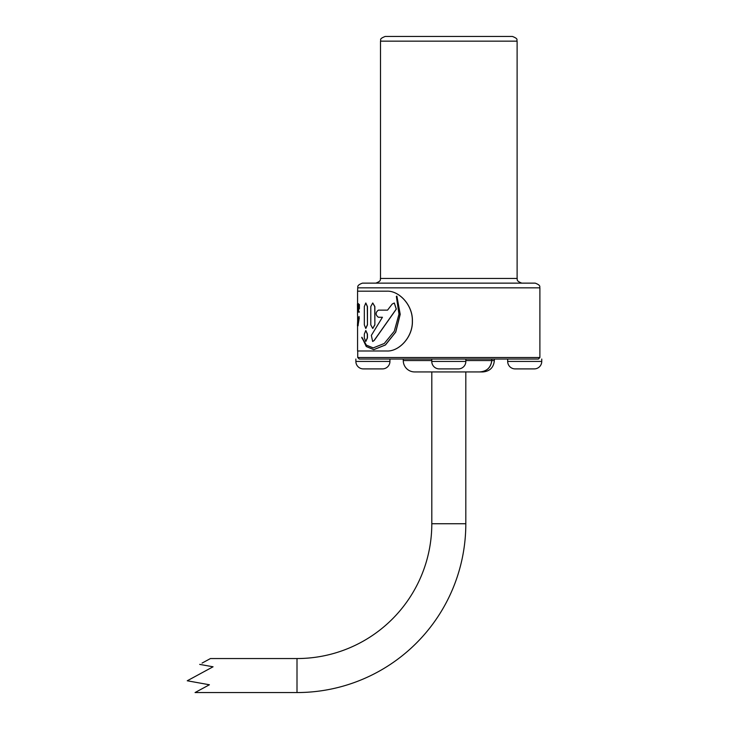 <?xml version="1.0" encoding="UTF-8"?>
<svg xmlns="http://www.w3.org/2000/svg" width="729" height="729" viewBox="0 0 729 729"><rect width="100%" height="100%" fill="white"/><g stroke="black" fill="none" stroke-linecap="round" stroke-linejoin="round"><path stroke-width="1.09" d="M357.72 287.846L539.888 287.846C539.269 287.262 541.665 285.531 535.186 283.134L362.431 283.134C355.952 285.531 358.34 287.262 357.72 287.846L357.575 291.181L387.008 291.181C398.854 290.589 412.869 304.804 412.404 321.088C412.869 337.308 398.918 351.578 387.008 350.995L386.944 350.995C398.799 351.578 412.805 337.372 412.341 321.088C412.814 304.868 398.854 290.598 386.944 291.181M538.376 359.042L359.242 359.042L357.72 357.52L539.888 357.52L538.376 359.042M380.492 41.152L517.116 41.152C516.168 39.995 519.221 39.102 512.414 36.45L385.204 36.45C378.397 39.102 381.44 39.995 380.492 41.152L380.492 278.432C379.855 279.052 382.288 280.72 375.79 283.134M448.809 36.45L392.029 36.45M202.061 663.098L210.462 658.542L297.004 658.542A134.801 134.801 0 0 0 431.805 523.741L431.805 371.936L414.646 371.936A11.382 11.382 0 0 1 403.265 360.545L403.265 359.042M414.646 371.936L479.409 371.936C486.699 371.508 490.808 367.708 491.747 360.545L491.747 359.042M494.353 360.545L491.802 360.545L491.802 359.042L491.802 360.545C490.89 367.689 486.781 371.489 479.482 371.936L482.962 371.936C489.879 371.261 493.679 367.462 494.353 360.545L494.353 359.042M479.482 371.936L450.95 371.936M507.676 359.042L507.676 361.429A7.472 7.472 0 0 0 515.148 368.901L534.275 368.901A7.472 7.472 0 0 0 541.747 361.429L541.747 359.042M355.87 359.042L355.87 361.429A7.472 7.472 0 0 0 363.343 368.901L382.47 368.901A7.472 7.472 0 0 0 389.933 361.429L389.933 359.042M439.241 368.901A7.472 7.472 0 0 1 431.778 361.429L431.778 359.042L465.84 359.042L465.84 361.429A7.472 7.472 0 0 1 458.368 368.901L439.241 368.901M441.747 368.901L445.273 368.901M357.429 304.057L357.575 316.422M357.447 325.699L357.748 318.163M387.008 350.995L357.575 350.995L357.575 325.817M357.575 303.592L357.575 291.181M357.72 291.181L387.008 291.181M357.575 350.995L386.944 350.995M357.647 318.163L357.584 318.755M357.702 319.612L357.811 324.943M357.83 304.85L357.711 312.112M357.611 303.592L357.565 312.112L357.675 304.458M359.069 316.678L358.067 325.817M358.34 319.903L358.158 321.589M358.34 318.163L359.115 316.477M357.975 317.297L358.659 318.163M358.905 312.112L359.379 312.112L358.905 311.174M358.905 308.923L359.379 308.923L359.379 304.458L359.233 308.923L358.905 304.458M358.267 305.333L358.668 312.112L358.057 305.333M394.325 303.009L396.33 309.087L374.259 340.434L372.71 341.473M378.497 317.261L382.443 317.261L371.343 335.395L372.656 341.473L374.259 340.434M378.497 310.135L387.546 310.135L392.193 304.057L394.28 303.009L396.239 309.087L374.132 340.434M361.73 337.636L366.24 345.145L373.166 347.924L384.292 343.477L394.289 331.212L398.982 314.153L396.357 296.411L396.804 296.138L400.139 314.308L395.665 332.078L385.359 344.963L373.713 349.656L366.259 346.521L361.857 337.226L366.368 345.136L373.266 347.924M396.357 296.411L396.886 296.138L396.439 296.411L396.886 296.138L400.221 314.317L395.747 332.087L385.459 344.972L373.786 349.656M365.83 330.529L367.452 334.092L367.452 337.919L365.83 341.473M365.83 303.009L367.452 306.572L367.452 324.879L365.83 328.442M372.774 303.009L374.861 306.572L374.861 324.879L372.774 328.442M374.742 324.879L372.71 328.442L370.788 324.879L370.788 306.572L372.71 303.009L374.742 306.572L374.861 324.879M367.316 324.879L365.767 328.442L364.336 324.879L364.336 306.572L365.767 303.009L367.316 306.572L367.452 324.879M364.336 334.092L365.767 330.529L367.316 334.092L367.316 337.919L365.767 341.473L364.336 337.919L364.336 334.092M387.546 310.135L378.378 310.135C375.371 312.504 375.371 314.882 378.378 317.261L382.443 317.261M357.602 316.422L357.657 324.943M358.668 304.458L358.267 312.112M358.386 303.592L358.513 304.458M358.158 321.762L357.83 317.297L357.83 321.762M359.297 317.908L357.985 325.562L358.395 319.903M358.914 316.678L359.151 317.908M358.185 319.903L358.185 318.163M465.813 371.936L465.813 523.741A168.809 168.809 0 0 1 297.004 692.55L195.062 692.55L203.464 687.994M199.691 664.383L213.059 666.789L187.253 680.777L209.414 684.768L195.062 692.55M517.116 41.152L517.116 278.432L380.492 278.432M403.265 360.545L431.778 360.545M465.84 360.545L491.747 360.545M507.676 361.429L541.747 361.429M355.87 361.429L389.933 361.429M431.778 361.429L465.84 361.429M297.004 658.542L297.004 692.55M431.805 523.741L465.813 523.741M539.888 287.846L539.888 357.52M357.72 350.995L357.72 357.52M517.116 278.432C517.763 279.052 515.33 280.72 521.827 283.134"/></g></svg>
